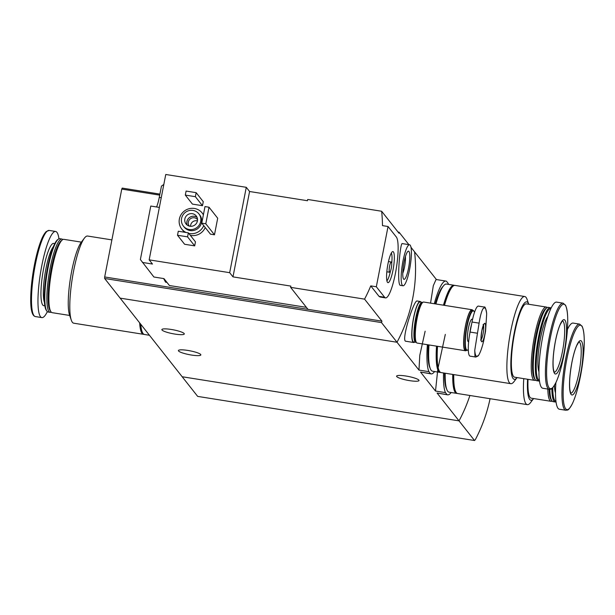 <?xml version="1.0" encoding="UTF-8"?>
<svg xmlns="http://www.w3.org/2000/svg" width="615" height="615" viewBox="0 0 615 615"><rect width="100%" height="100%" fill="white"/><g stroke="black" fill="none" stroke-linecap="round" stroke-linejoin="round"><path stroke-width="0.92" d="M451.156 392.508A46.986 9.025 -80.9 0 1 447.651 394.838A46.986 9.025 -80.9 0 1 447.043 394.622L445.475 392.631L435.505 391.048L420.537 372.075L431.115 373.874A46.986 9.025 -80.9 0 1 430.508 373.659L420.537 372.075M445.475 392.631A46.986 9.025 -80.9 0 1 443.53 372.959M445.314 334.399L437.826 369.077L435.505 391.048M447.043 394.622L437.073 393.039L447.651 394.838M430.508 373.659L428.932 371.668L418.961 370.084L397.006 342.255L120.148 298.137L197.676 396.398L474.534 440.517L475.372 439.587A155.764 150.529 -38.3 0 0 490.07 398.704M428.932 371.668A46.986 9.025 -80.9 0 1 427.387 344.692M434.298 303.733A46.986 9.025 -80.9 0 1 445.898 281.07A46.986 9.025 -80.9 0 1 446.505 281.278L448.074 283.269A46.986 9.025 -80.9 0 1 448.512 284.376M445.898 281.07L436.066 279.502L433.314 285.66L430.554 303.134M425.142 331.185L419.784 355.332L418.961 370.084M434.621 371.545A46.986 9.025 -80.9 0 1 431.115 373.874M171.262 329.463A11.424 1.953 11 0 1 184.292 333.953A11.424 1.953 11 0 1 172.707 333.691A11.424 1.953 11 0 1 161.868 329.594A11.424 1.953 11 0 1 171.262 329.463M187.798 350.427A11.424 1.953 11 0 1 200.836 354.917A11.424 1.953 11 0 1 189.251 354.655A11.424 1.953 11 0 1 178.404 350.558A11.424 1.953 11 0 1 187.798 350.427M474.534 440.517L459.028 420.868L182.171 376.749L459.028 420.868A155.764 150.529 141.7 0 0 469.898 395.491A155.764 150.529 141.7 0 1 459.028 420.868L437.073 393.039M436.427 279.556L414.579 251.866A155.764 150.529 141.7 0 1 397.006 342.255L381.5 322.598L104.642 278.487L120.148 298.137L397.006 342.255A155.764 150.529 -38.3 0 0 414.579 251.866L410.981 247.299M420.168 301.481L417.131 300.996C413.964 299.39 400.58 341.679 405.908 341.256L413.626 342.501A20.772 3.99 -80.9 0 1 412.957 321.361A20.772 3.99 -80.9 0 1 420.168 301.481A20.772 3.99 -80.9 0 1 420.798 301.904A20.772 3.99 -80.9 0 1 420.96 302.126M405.977 376.034A11.424 1.953 11 0 1 419.007 380.516A11.424 1.953 11 0 1 407.422 380.255A11.424 1.953 11 0 1 396.583 376.157A11.424 1.953 11 0 1 405.977 376.034M414.587 342.125A20.772 3.99 -80.9 0 1 413.626 342.501M143.956 334.306A44.134 8.472 -80.9 0 1 143.441 334.306A44.134 8.472 -80.9 0 1 139.659 322.867M141.965 331.27A42.573 8.172 -80.9 0 1 140.174 323.521M143.441 334.306L73.739 323.198A44.134 8.472 -80.9 0 1 71.309 320.169A44.134 8.472 -80.9 0 1 73.654 270.708A44.134 8.472 -80.9 0 1 84.378 238.159A44.134 8.472 -80.9 0 1 87.622 236.037L111.884 239.896M71.309 320.169L69.595 315.195A39.199 7.526 -80.9 0 1 71.678 271.261A39.199 7.526 -80.9 0 1 81.203 242.356L84.378 238.159M69.687 315.457L52.198 312.674A37.123 7.126 -80.9 0 1 50.937 311.743A37.123 7.126 -80.9 0 1 52.129 268.517A37.123 7.126 -80.9 0 1 62.392 239.835A37.123 7.126 -80.9 0 1 63.883 239.35L81.372 242.133M50.937 311.743L50.13 310.583A36.085 6.926 -80.9 0 1 51.291 268.563A36.085 6.926 -80.9 0 1 61.269 240.688L62.392 239.835M51.253 312.136A37.123 7.126 -80.9 0 1 50.192 312.351A37.123 7.126 -80.9 0 1 50.115 268.194A37.123 7.126 -80.9 0 1 61.869 239.027A37.123 7.126 -80.9 0 1 62.815 239.566M50.192 312.351L48.131 312.02A37.123 7.126 -80.9 0 1 46.871 311.098A37.123 7.126 -80.9 0 1 48.062 267.871A37.123 7.126 -80.9 0 1 58.325 239.189A37.123 7.126 -80.9 0 1 59.816 238.697L61.869 239.027M46.871 311.098L46.294 310.275A36.393 6.988 -80.9 0 1 47.47 267.902A36.393 6.988 -80.9 0 1 57.526 239.789L58.325 239.189M47.347 311.644A43.611 8.372 -80.9 0 1 41.874 317.601A43.611 8.372 -80.9 0 1 41.789 265.718A43.611 8.372 -80.9 0 1 55.596 231.455A43.611 8.372 -80.9 0 1 58.955 238.82M149.437 335.267L144.44 334.468A44.134 8.472 -80.9 0 1 140.75 324.251M156.579 206.971A16.098 3.09 -80.9 0 0 159.262 197.4L161.461 186.099L163.828 184.439M306.401 307.354L169.425 285.529L163.967 278.61L153.904 277.011L140.381 259.53L150.775 206.048L159.362 207.416M246.277 187.314L165.758 174.483L149.168 259.853L229.679 272.683L246.277 187.314L249.582 191.503L307.454 200.728L307.692 199.468L381.646 211.253L399.012 233.262L399.074 232.209L398.051 232.047M290.611 287.351L364.564 299.136L381.93 321.145L307.977 309.36L290.611 287.351L290.857 286.098L232.985 276.873L229.679 272.683M142.411 262.436L152.474 264.043L149.168 259.853M409.544 244.755L402.325 243.609C400.042 241.872 396.467 285.867 400.48 285.368L403.01 285.775A20.772 3.99 -80.9 0 1 402.341 264.642A20.772 3.99 -80.9 0 1 409.544 244.755A20.772 3.99 -80.9 0 1 410.182 245.185A20.772 3.99 -80.9 0 1 409.913 267.686A20.772 3.99 -80.9 0 1 403.01 285.775M364.564 299.136A155.764 150.529 -38.3 0 0 370.76 285.883L376.326 286.767L384.598 297.253A31.15 5.981 99.1 0 0 385.551 297.891A31.15 5.981 99.1 0 0 395.906 270.754A31.15 5.981 99.1 0 0 396.314 236.99L388.042 226.512L376.326 286.767M381.93 321.145L381.5 322.598M408.89 244.655L399.074 232.209M388.042 226.512L382.476 225.62A155.764 150.529 -38.3 0 0 381.646 211.253M380.093 297.007L379.032 296.368L370.76 285.883M205.218 227.519A12.984 12.546 141.7 0 1 190.304 235.322M184.415 232.216A12.984 12.546 141.7 0 1 183.255 230.94L181.763 229.049A12.984 12.546 141.7 0 1 181.064 214.673A12.984 12.546 141.7 0 1 194.394 208.462A12.984 12.546 141.7 0 1 202.143 212.975A12.984 12.546 141.7 0 1 203.373 214.873M195.462 241.856L194.686 245.877L184.615 244.27L177.504 235.261L178.288 231.24L188.351 232.847L195.462 241.856M203.273 201.689L202.489 205.702L192.426 204.103L185.315 195.086L186.099 191.065L196.162 192.672L203.273 201.689M217.695 218.225L214.474 234.792L210.453 234.154L201.766 223.145L204.987 206.579L209.015 207.217L217.695 218.225M307.977 309.36L104.681 276.965L104.642 278.487M159.9 194.102L122.216 188.09L121.762 189.089L159.7 195.132M104.681 276.965L121.762 189.089M192.979 210.422A9.863 9.533 141.7 0 1 197.031 227.45A9.863 9.533 141.7 0 1 182.855 215.142A9.863 9.533 141.7 0 1 192.979 210.422M192.349 213.689A6.488 6.273 141.7 0 1 195.009 224.89A6.488 6.273 141.7 0 1 185.684 216.795A6.488 6.273 141.7 0 1 192.349 213.689M198.876 213.851L199.698 214.904A9.863 9.533 141.7 0 1 197.861 228.496A9.863 9.533 141.7 0 1 184.208 227.12L183.385 226.074M203.734 225.636A12.984 12.546 141.7 0 1 188.82 233.439M186.03 232.478A12.984 12.546 141.7 0 1 181.763 229.049M187.252 225.151A6.488 6.273 141.7 0 1 197.069 217.403M189.328 226.12A5.228 5.051 141.7 0 1 189.297 226.074A5.228 5.051 141.7 0 1 194.378 217.787A5.228 5.051 141.7 0 1 197.53 219.647M190.612 226.312A5.228 5.051 141.7 0 1 197.423 220.939M188.351 232.847L187.575 236.86L194.686 245.877M187.575 236.86L177.504 235.261M196.162 192.672L195.378 196.692L202.489 205.702M195.378 196.692L185.315 195.086M408.96 251.458A14.276 2.744 -80.9 0 1 408.521 268.301A14.276 2.744 -80.9 0 1 403.54 279.01A14.276 2.744 -80.9 0 1 403.571 264.834A14.276 2.744 -80.9 0 1 407.945 251.358A14.276 2.744 -80.9 0 1 408.96 251.458M405.423 256.578A10.732 2.06 -80.9 0 1 402.763 273.268M209.015 207.217L205.794 223.791L214.474 234.792M205.794 223.791L201.766 223.145M232.985 276.873L249.582 191.503M393.416 251.904A15.736 3.021 -80.9 0 1 393.054 269.824A15.736 3.021 -80.9 0 1 387.658 282.508A15.736 3.021 -80.9 0 1 387.473 266.649A15.736 3.021 -80.9 0 1 392.578 251.627A15.736 3.021 -80.9 0 1 393.416 251.904M391.432 262.098A5.189 0.999 -80.9 0 1 391.363 267.725A5.189 0.999 -80.9 0 1 389.641 272.253A5.189 0.999 -80.9 0 1 389.472 266.964A5.189 0.999 -80.9 0 1 391.271 261.998A5.189 0.999 -80.9 0 1 391.432 262.098M391.34 253.003A14.537 2.791 -80.9 0 1 391.717 263.328M390.471 271.123A14.537 2.791 -80.9 0 1 386.904 280.817M166.965 282.416A14.537 2.791 -80.9 0 1 166.926 282.408A14.537 2.791 -80.9 0 1 166.096 281.309M166.926 282.408L165.919 282.247A14.537 2.791 -80.9 0 1 165.435 281.893A14.537 2.791 -80.9 0 1 164.782 279.648M479.1 323.144C480.092 316.748 481.314 312.059 482.767 309.076A24.585 4.72 -80.9 0 1 486.673 314.027L485.55 331.324L483.598 341.363C482.052 347.675 480.407 352.303 478.662 355.239A24.585 4.72 -80.9 0 1 474.757 350.289L479.1 323.144L472.013 322.022L470.06 332.062A20.249 3.89 99.1 0 0 470.098 356.147L475.918 357.077L478.662 355.239M481.829 330.686A9.348 1.791 -80.9 0 1 485.589 325.689A9.348 1.791 -80.9 0 1 482.544 341.34A9.348 1.791 -80.9 0 1 481.829 330.686M486.673 314.027L486.619 313.196C485.788 308.399 485.012 306.355 484.297 307.054M484.289 307.054L478.424 306.109A20.249 3.89 99.1 0 0 472.013 322.022M484.512 307.392L482.767 309.076M474.757 350.289L474.941 356.608L475.918 357.069M468.645 341.802L468.438 341.771A11.424 2.191 -80.9 0 1 468.422 328.179A11.424 2.191 -80.9 0 1 472.036 319.208L472.581 319.293M468.307 349.481A19.88 3.821 -80.9 0 1 467.907 349.858A19.88 3.821 -80.9 0 1 467.069 326.473A19.88 3.821 -80.9 0 1 474.042 311.351A19.88 3.821 -80.9 0 1 474.496 312.335M467.907 349.858L467.508 350.158A20.249 3.89 -80.9 0 1 466.693 350.427A20.249 3.89 -80.9 0 1 466.654 326.342A20.249 3.89 -80.9 0 1 473.066 310.437A20.249 3.89 -80.9 0 1 473.758 310.936L474.042 311.351M466.693 350.427L465.54 350.243A20.249 3.89 -80.9 0 1 465.501 326.158A20.249 3.89 -80.9 0 1 471.913 310.252L473.066 310.437M466.416 350.381A20.772 3.99 -80.9 0 1 465.463 350.758A20.772 3.99 -80.9 0 1 465.424 326.058A20.772 3.99 -80.9 0 1 471.997 309.737A20.772 3.99 -80.9 0 1 472.789 310.391M465.463 350.758L417.155 343.062A20.772 3.99 -80.9 0 1 417.108 318.355A20.772 3.99 -80.9 0 1 423.689 302.042L471.997 309.737M415.725 342.309A20.249 3.89 -80.9 0 0 416.255 342.217A20.249 3.89 -80.9 0 1 416.04 341.963A20.249 3.89 -80.9 0 1 416.693 318.378A20.249 3.89 -80.9 0 1 422.29 302.741A20.249 3.89 -80.9 0 1 422.566 302.565A20.249 3.89 -80.9 0 0 422.098 302.311L420.083 301.988A20.249 3.89 -80.9 0 0 413.672 317.901A20.249 3.89 -80.9 0 0 413.711 341.986L415.725 342.309A20.249 3.89 -80.9 0 1 415.686 318.224A20.249 3.89 -80.9 0 1 422.098 302.311M416.04 341.963L415.64 341.379A19.734 3.79 -80.9 0 1 416.27 318.409A19.734 3.79 -80.9 0 1 421.729 303.164L422.29 302.741M437.542 346.307A44.134 8.472 99.1 0 0 441.124 372.582L510.827 383.683A44.134 8.472 99.1 0 0 514.071 381.561L517.077 377.587A39.199 7.526 99.1 0 1 514.286 332.63A39.199 7.526 99.1 0 1 528.762 304.264L527.14 299.551A44.134 8.472 99.1 0 0 524.718 296.515A44.134 8.472 99.1 0 0 510.742 331.193A44.134 8.472 99.1 0 0 510.827 383.683M524.718 296.515L455.015 285.414A44.134 8.472 99.1 0 0 444.484 305.355M547.196 307.585A37.123 7.126 99.1 0 0 546.251 307.046L526.371 303.879A37.123 7.126 99.1 0 0 514.617 333.046A37.123 7.126 99.1 0 0 514.686 377.203L534.566 380.37A37.123 7.126 99.1 0 0 535.634 380.155M546.251 307.046A37.123 7.126 99.1 0 0 534.496 336.213A37.123 7.126 99.1 0 0 534.566 380.37M551.101 308.077A37.123 7.126 99.1 0 0 550.317 307.692L548.265 307.369A37.123 7.126 99.1 0 0 546.773 307.854L545.643 308.707A36.085 6.926 99.1 0 0 535.665 336.582A36.085 6.926 99.1 0 0 534.504 378.602L535.311 379.763A37.123 7.126 99.1 0 0 536.58 380.693L538.632 381.016A37.123 7.126 99.1 0 0 539.501 380.9M546.773 307.854A37.123 7.126 99.1 0 0 536.511 336.536A37.123 7.126 99.1 0 0 535.311 379.763M550.317 307.692A37.123 7.126 99.1 0 0 538.563 336.866A37.123 7.126 99.1 0 0 538.632 381.016M550.886 308.53A36.393 6.988 99.1 0 0 539.393 337.128A36.393 6.988 99.1 0 0 539.432 380.401M547.788 316.517A29.597 5.681 99.1 0 0 540.477 338.496A29.597 5.681 99.1 0 0 538.971 371.852M563.048 303.149L556.583 302.119A43.611 8.372 99.1 0 0 542.768 336.39A43.611 8.372 99.1 0 0 542.853 388.265L549.326 389.295C551.34 388.68 551.301 390.809 555.899 382.638C560.065 373.42 563.386 360.513 565.854 343.9C567.853 329.617 568.937 313.027 565.531 305.209L563.048 303.149A43.611 8.372 99.1 0 0 549.241 337.42A43.611 8.372 99.1 0 0 549.326 389.295M555.399 341.24A27.521 5.281 99.1 0 0 557.49 372.621A27.521 5.281 99.1 0 0 566.453 326.527A27.521 5.281 99.1 0 0 555.399 341.24M428.309 344.838A42.573 8.172 99.1 0 0 430.085 368.024M443.108 286.313A42.573 8.172 99.1 0 0 435.274 303.887M428.986 344.946A44.134 8.472 99.1 0 0 432.568 371.214L440.117 372.421A44.134 8.472 99.1 0 0 440.632 372.421M454.493 285.406A44.134 8.472 99.1 0 0 454.008 285.252L446.459 284.045A44.134 8.472 99.1 0 0 435.935 303.987M436.535 346.145A44.134 8.472 99.1 0 0 440.117 372.421M454.008 285.252A44.134 8.472 99.1 0 0 443.477 305.194M436.865 346.199A42.573 8.172 99.1 0 0 438.641 369.384M451.664 287.674A42.573 8.172 99.1 0 0 443.83 305.248M453.755 374.589A44.134 8.472 99.1 0 0 457.66 393.539L527.363 404.647A44.134 8.472 99.1 0 0 530.607 402.525L533.62 398.551A39.199 7.526 99.1 0 1 527.578 379.255M523.765 378.648A44.134 8.472 99.1 0 0 527.363 404.647M528.031 379.332A37.123 7.126 99.1 0 0 531.229 398.166L551.101 401.334A37.123 7.126 99.1 0 0 552.17 401.118M547.819 389.057A37.123 7.126 99.1 0 0 551.101 401.334M549.103 389.257A36.085 6.926 99.1 0 0 551.048 399.566L551.855 400.726A37.123 7.126 99.1 0 0 553.116 401.657L555.176 401.979A37.123 7.126 99.1 0 0 556.037 401.864M549.833 389.326A37.123 7.126 99.1 0 0 551.855 400.726M551.87 388.496A37.123 7.126 99.1 0 0 555.176 401.979M552.762 387.673A36.393 6.988 99.1 0 0 555.968 401.364M554.461 385.328A29.597 5.681 99.1 0 0 555.506 392.816M555.899 382.638A43.611 8.372 99.1 0 0 559.389 409.229L565.862 410.259C567.876 409.644 567.837 411.773 572.434 403.601C576.601 394.384 579.922 381.477 582.39 364.864C584.388 350.581 585.48 333.991 582.074 326.173L579.591 324.113A43.611 8.372 99.1 0 0 565.777 358.384A43.611 8.372 99.1 0 0 565.862 410.259M579.591 324.113L573.119 323.083A43.611 8.372 99.1 0 0 567.376 329.594M571.935 362.204A27.521 5.281 99.1 0 0 574.033 393.585A27.521 5.281 99.1 0 0 582.989 347.49A27.521 5.281 99.1 0 0 571.935 362.204M444.56 373.128A42.573 8.172 99.1 0 0 446.628 388.988M445.199 373.228A44.134 8.472 99.1 0 0 449.104 392.178L456.653 393.385A44.134 8.472 99.1 0 0 457.168 393.385M452.748 374.427A44.134 8.472 99.1 0 0 456.653 393.385M453.117 374.489A42.573 8.172 99.1 0 0 455.185 390.348M44.457 302.357A29.597 5.681 -80.9 0 1 45.91 268.855A29.597 5.681 -80.9 0 1 53.321 246.746M44.795 305.424A31.542 6.058 -80.9 0 1 43.711 268.155A31.542 6.058 -80.9 0 1 54.589 243.932M41.874 317.601L35.401 316.564A43.611 8.372 -80.9 0 1 35.316 264.688A43.611 8.372 -80.9 0 1 49.131 230.425L46.125 231.609L42.55 237.083C39.498 243.632 36.808 252.842 34.463 264.704A42.758 8.21 -80.9 0 1 47.117 231.209M33.733 315.195A42.758 8.21 -80.9 0 1 34.463 264.704C29.866 289.734 28.697 315.387 35.401 316.564M379.032 296.368L384.598 297.253M159.262 197.4L161.245 197.715M483.459 325.158A7.787 1.499 -80.9 0 1 483.29 332.569A7.787 1.499 -80.9 0 1 481.153 339.657M469.837 333.276A11.424 2.191 -80.9 0 1 470.56 328.525A11.424 2.191 -80.9 0 1 471.582 324.251M470.06 332.062L477.148 333.192M550.364 337.75A42.758 8.21 99.1 0 0 553.623 386.512A42.758 8.21 99.1 0 0 567.545 314.888A42.758 8.21 99.1 0 0 550.364 337.75M554.323 372.206A25.961 4.982 99.1 0 0 563.194 347.337A25.961 4.982 99.1 0 0 562.487 320.945M566.907 358.714A42.758 8.21 99.1 0 0 570.159 407.468A42.758 8.21 99.1 0 0 584.081 335.852A42.758 8.21 99.1 0 0 566.907 358.714M570.858 393.17A25.961 4.982 99.1 0 0 579.73 368.3A25.961 4.982 99.1 0 0 579.023 341.909M55.596 231.455L49.131 230.425M202.143 212.975L203.427 214.604M380.085 297.014L385.551 297.891M391.271 261.998L388.457 261.544M389.641 272.253L386.82 271.799M165.435 281.893L163.628 278.557M483.036 324.643L483.882 324.436L481.853 330.739C481.03 337.627 480.853 340.871 481.33 340.479L480.584 340.026M554.184 372.19L553.446 369.392C552.562 362.689 553.223 353.325 555.414 341.294C556.821 334.222 558.397 328.671 560.165 324.643L562.356 320.915M570.728 393.154L569.982 390.356C569.098 383.652 569.759 374.289 571.958 362.258C573.357 355.186 574.94 349.635 576.701 345.607L578.892 341.879"/></g></svg>
